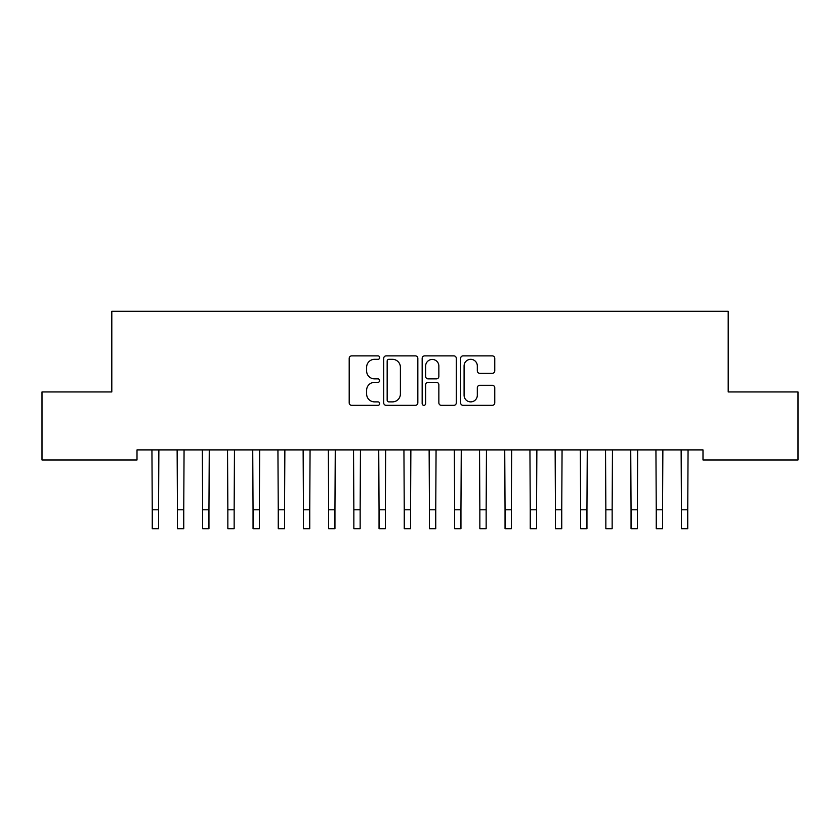 <?xml version="1.0" encoding="UTF-8"?>
<svg xmlns="http://www.w3.org/2000/svg" width="840" height="840" viewBox="0 0 840 840"><rect width="100%" height="100%" fill="white"/><g stroke="black" fill="none" stroke-linecap="round" stroke-linejoin="round"><path stroke-width="1.26" d="M379.68 357.599A1.732 1.732 0 0 0 377.947 355.866L351.666 355.866A2.478 2.478 0 0 0 349.199 358.334L349.199 402.864A2.478 2.478 0 0 0 351.666 405.332L377.947 405.332A1.732 1.732 0 0 0 379.68 403.599A1.732 1.732 0 0 0 377.947 401.877L374.546 401.877A7.917 7.917 0 0 1 366.629 393.96L366.629 390.243A7.917 7.917 0 0 1 374.546 382.337L377.947 382.337A1.732 1.732 0 0 0 379.68 380.604A1.732 1.732 0 0 0 377.947 378.872L374.546 378.872A7.917 7.917 0 0 1 366.629 370.955L366.629 367.238A7.917 7.917 0 0 1 374.546 359.331L377.947 359.331A1.732 1.732 0 0 0 379.68 357.599M492.293 373.306A2.478 2.478 0 0 0 494.76 370.829L494.76 358.334A2.478 2.478 0 0 0 492.293 355.866L463.103 355.866A2.478 2.478 0 0 0 460.625 358.334L460.625 402.864A2.478 2.478 0 0 0 463.103 405.332L492.293 405.332A2.478 2.478 0 0 0 494.76 402.864L494.76 387.776A2.478 2.478 0 0 0 492.293 385.298L479.798 385.298A2.478 2.478 0 0 0 477.32 387.776L477.32 395.252A6.615 6.615 0 0 1 470.705 401.877A6.615 6.615 0 0 1 464.09 395.252L464.09 365.946A6.615 6.615 0 0 1 470.705 359.331A6.615 6.615 0 0 1 477.32 365.946L477.32 370.829A2.478 2.478 0 0 0 479.798 373.306L492.293 373.306M702.996 449.904L137.004 449.904L137.004 459.984L42 459.984L42 391.944L111.804 391.944L111.804 311.304L728.196 311.304L728.196 391.944L798 391.944L798 459.984L702.996 459.984L702.996 449.904M417.837 358.334A2.478 2.478 0 0 0 415.359 355.866L386.169 355.866A2.478 2.478 0 0 0 383.702 358.334L383.702 402.864A2.478 2.478 0 0 0 386.169 405.332L415.359 405.332A2.478 2.478 0 0 0 417.837 402.864L417.837 358.334M424.641 355.866L453.831 355.866A2.478 2.478 0 0 1 456.298 358.334L456.298 402.864A2.478 2.478 0 0 1 453.831 405.332L441.336 405.332A2.478 2.478 0 0 1 438.858 402.864L438.858 384.804A2.478 2.478 0 0 0 436.391 382.337L428.106 382.337A2.478 2.478 0 0 0 425.628 384.804L425.628 403.599A1.732 1.732 0 0 1 423.895 405.332A1.732 1.732 0 0 1 422.163 403.599L422.163 358.334A2.478 2.478 0 0 1 424.641 355.866M388.899 359.331A1.732 1.732 0 0 0 387.167 361.064L387.167 400.144A1.732 1.732 0 0 0 388.899 401.877L392.48 401.877A7.917 7.917 0 0 0 400.397 393.96L400.397 367.238A7.917 7.917 0 0 0 392.48 359.331L388.899 359.331M438.858 366.072A6.615 6.615 0 0 0 432.243 359.447A6.615 6.615 0 0 0 425.628 366.072L425.628 376.394A2.478 2.478 0 0 0 428.106 378.872L436.391 378.872A2.478 2.478 0 0 0 438.858 376.394L438.858 366.072M151.935 449.904L152.25 509.796L158.55 509.796L158.865 449.904M152.25 509.796L152.25 528.696L158.55 528.696L158.55 509.796M177.135 449.904L177.45 509.796L183.75 509.796L184.065 449.904M177.45 509.796L177.45 528.696L183.75 528.696L183.75 509.796M202.335 449.904L202.65 509.796L208.95 509.796L209.265 449.904M202.65 509.796L202.65 528.696L208.95 528.696L208.95 509.796M227.535 449.904L227.85 509.796L234.15 509.796L234.465 449.904M227.85 509.796L227.85 528.696L234.15 528.696L234.15 509.796M252.735 449.904L253.05 509.796L259.35 509.796L259.665 449.904M253.05 509.796L253.05 528.696L259.35 528.696L259.35 509.796M277.935 449.904L278.25 509.796L284.55 509.796L284.865 449.904M278.25 509.796L278.25 528.696L284.55 528.696L284.55 509.796M303.135 449.904L303.45 509.796L309.75 509.796L310.065 449.904M303.45 509.796L303.45 528.696L309.75 528.696L309.75 509.796M328.335 449.904L328.65 509.796L334.95 509.796L335.265 449.904M328.65 509.796L328.65 528.696L334.95 528.696L334.95 509.796M353.535 449.904L353.85 509.796L360.15 509.796L360.465 449.904M353.85 509.796L353.85 528.696L360.15 528.696L360.15 509.796M378.735 449.904L379.05 509.796L385.35 509.796L385.665 449.904M379.05 509.796L379.05 528.696L385.35 528.696L385.35 509.796M403.935 449.904L404.25 509.796L410.55 509.796L410.865 449.904M404.25 509.796L404.25 528.696L410.55 528.696L410.55 509.796M429.135 449.904L429.45 509.796L435.75 509.796L436.065 449.904M429.45 509.796L429.45 528.696L435.75 528.696L435.75 509.796M454.335 449.904L454.65 509.796L460.95 509.796L461.265 449.904M454.65 509.796L454.65 528.696L460.95 528.696L460.95 509.796M479.535 449.904L479.85 509.796L486.15 509.796L486.465 449.904M479.85 509.796L479.85 528.696L486.15 528.696L486.15 509.796M504.735 449.904L505.05 509.796L511.35 509.796L511.665 449.904M505.05 509.796L505.05 528.696L511.35 528.696L511.35 509.796M529.935 449.904L530.25 509.796L536.55 509.796L536.865 449.904M530.25 509.796L530.25 528.696L536.55 528.696L536.55 509.796M555.135 449.904L555.45 509.796L561.75 509.796L562.065 449.904M555.45 509.796L555.45 528.696L561.75 528.696L561.75 509.796M580.335 449.904L580.65 509.796L586.95 509.796L587.265 449.904M580.65 509.796L580.65 528.696L586.95 528.696L586.95 509.796M605.535 449.904L605.85 509.796L612.15 509.796L612.465 449.904M605.85 509.796L605.85 528.696L612.15 528.696L612.15 509.796M630.735 449.904L631.05 509.796L637.35 509.796L637.665 449.904M631.05 509.796L631.05 528.696L637.35 528.696L637.35 509.796M655.935 449.904L656.25 509.796L662.55 509.796L662.865 449.904M656.25 509.796L656.25 528.696L662.55 528.696L662.55 509.796M681.135 449.904L681.45 509.796L687.75 509.796L688.065 449.904M681.45 509.796L681.45 528.696L687.75 528.696L687.75 509.796"/></g></svg>
